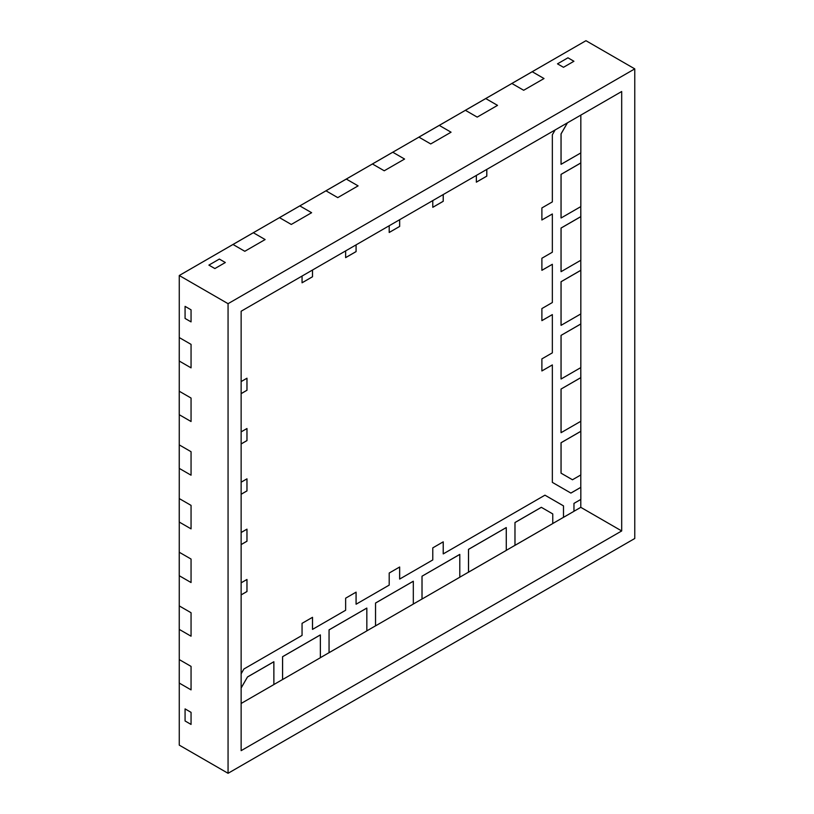 <?xml version="1.0" encoding="UTF-8"?>
<svg xmlns="http://www.w3.org/2000/svg" width="814" height="814" viewBox="0 0 814 814"><rect width="100%" height="100%" fill="white"/><g stroke="black" fill="none" stroke-linecap="round" stroke-linejoin="round"><path stroke-width="1.22" d="M514.967 522.527L514.967 545.339L514.967 522.527L541.32 507.315L514.967 522.527L514.967 545.339L514.967 522.527L541.32 507.315L514.997 522.547L541.351 507.326L552.757 513.919L552.757 523.555L514.997 545.36L514.967 522.527L541.351 507.326L514.967 522.527L514.967 545.339L514.967 522.527M468.488 549.358L468.488 572.171L468.488 549.358L506.247 527.564L468.488 549.358L468.488 572.171L468.518 549.379L506.277 527.574L468.488 549.358L506.247 527.564L506.277 550.396L468.518 572.191L468.488 549.358L506.247 527.564L468.518 549.379L468.518 572.191L468.488 549.358L468.488 572.171L506.277 550.396L506.277 527.574L468.488 549.358M422.008 576.2L422.008 599.012L422.008 576.2L459.768 554.395L422.008 576.2L422.008 599.012L422.008 576.2L459.798 554.415L459.798 577.228L422.028 599.033L422.008 576.2L459.768 554.395L422.008 576.2L422.028 599.033L422.008 576.2L459.798 554.415L422.028 576.21L422.028 599.033L459.798 577.228L459.798 554.415L422.008 576.2M561.039 133.883L561.039 164.306L561.039 133.883L567.399 122.863L561.039 133.883L561.039 164.306L561.07 133.893L567.45 122.833L561.039 133.883L567.399 122.863L561.039 133.883L561.07 164.326L561.039 133.883L567.399 122.863L561.039 133.883L561.039 164.306L580.83 152.92L561.07 164.326L561.039 133.883M561.039 174.369L561.039 217.979L561.039 174.369L580.789 162.963L561.039 174.369L561.039 217.979L561.07 174.389L580.83 162.983L580.83 206.593L561.07 217.999L561.039 174.369L561.07 217.999L580.83 206.593L580.83 162.983L561.039 174.369L580.83 162.983L580.789 152.94L580.789 162.963L561.039 174.369L561.07 217.999L561.039 174.369M561.039 228.042L561.039 271.652L561.039 228.042L580.789 216.636L561.039 228.042L561.039 271.652L561.07 228.062L580.83 216.656L580.83 260.256L561.07 271.673L561.039 228.042L561.07 271.673L580.83 260.256L580.83 216.656L561.039 228.042L580.83 216.656L580.789 206.603L580.789 216.636L561.039 228.042L561.07 271.673L561.039 228.042M233.008 244.475L253.337 232.733L265.13 239.55L253.337 232.733L233.008 244.475L244.8 251.292L233.008 244.475L179.263 275.508L253.307 232.723L265.13 239.55L244.8 251.292L265.13 239.55L244.8 251.292L265.13 239.55L253.337 232.733L299.817 205.901L311.62 212.708L299.817 205.901L279.487 217.643L291.28 224.45L279.487 217.643L253.307 232.723L232.977 244.465L244.8 251.292L233.008 244.475M291.28 224.45L311.62 212.708L291.28 224.45L311.62 212.708L291.28 224.45L279.487 217.643L299.796 205.881L311.62 212.708L299.817 205.901L346.296 179.07L358.099 185.877L346.296 179.07L325.966 190.812L337.759 197.619L325.966 190.812L279.456 217.623L291.28 224.45M337.759 197.619L358.099 185.877L337.759 197.619L358.099 185.877L337.759 197.619L325.966 190.812L346.276 179.049L358.099 185.877L346.296 179.07L392.775 152.228L404.578 159.045L392.775 152.228L372.446 163.97L384.239 170.777L372.446 163.97L346.276 179.049L325.936 190.791L337.759 197.619M179.263 629.395L179.263 605.911L191.056 612.728L179.263 605.911L179.263 629.395L191.056 636.202L179.263 629.395L179.263 659.584L191.056 666.391L179.263 659.584L179.263 683.068L179.263 659.584L191.056 666.391L191.056 689.875L179.263 683.068L191.056 689.875L191.056 666.391L191.056 689.875L191.056 666.391L179.263 659.584L179.233 605.901L191.056 612.728L191.056 636.202L191.056 612.728L191.056 636.202L191.056 612.728L179.263 605.911L179.263 552.248L191.056 559.055L179.263 552.248L179.263 575.722L191.056 582.539L179.263 575.722L179.233 629.375L191.056 636.202L179.263 629.395M191.056 582.539L191.056 559.055L191.056 582.539L191.056 559.055L191.056 582.539L179.233 575.712L179.233 552.228L191.056 559.055L179.263 552.248L179.263 498.575L191.056 505.382L179.263 498.575L179.263 522.059L191.056 528.866L179.263 522.059L179.233 575.712L191.056 582.539M329.049 629.863L329.049 652.675L329.049 629.863L366.809 608.068L329.049 629.863L329.049 652.675L329.07 629.883L366.839 608.078L366.839 630.901L329.07 652.696L329.049 629.863L366.809 608.068L329.049 629.863L329.07 652.696L329.049 629.863L366.839 608.078L329.07 629.883L329.049 652.675L366.839 630.901L366.809 608.068L329.049 629.863M282.56 656.705L282.56 679.517L282.56 656.705L320.329 634.9L282.56 656.705L282.56 679.517L282.56 656.705L320.36 634.92L320.36 657.732L282.59 679.537L282.56 656.705L320.36 634.92L282.59 656.715L282.59 679.537L282.56 656.705L282.59 679.537L320.36 657.732L320.36 634.92L282.56 656.705M247.497 676.953L241.137 687.962L247.497 676.953L273.85 661.731L247.497 676.953L241.137 687.962L247.497 676.953L273.88 661.751L247.497 676.953L241.137 688.023L247.497 676.953L273.85 661.731L273.88 684.564L241.137 703.469L273.88 684.564L273.88 661.751L247.527 676.963L273.85 661.731L247.497 676.953L241.137 687.962L247.497 676.953M561.039 281.715L561.039 325.325L561.039 281.715L580.789 270.309L561.039 281.715L561.039 325.325L561.07 281.736L580.83 270.319L580.83 313.929L561.07 325.335L561.039 281.715L561.07 325.335L580.83 313.929L580.83 270.319L561.039 281.715L580.83 270.319L580.789 260.277L580.789 270.309L561.039 281.715L561.07 325.335L561.039 281.715M561.039 389.051L561.039 432.661L561.039 389.051L580.789 377.645L561.039 389.051L561.039 432.661L561.039 389.051L580.83 377.665L580.83 421.276L561.07 432.682L561.07 389.072L561.07 432.682L580.83 421.276L580.83 377.665L561.039 389.051L580.83 377.665L580.789 367.623L580.789 377.645L561.039 389.051L561.039 432.661L561.039 389.051M561.07 473.178L572.446 479.741L561.07 473.178L572.446 479.741L561.07 473.178L561.07 442.745L580.83 431.339L580.83 474.938L572.476 479.761L561.07 473.178L572.476 479.761L580.83 474.938L580.83 431.339L561.07 442.745L561.07 473.178L561.039 442.724L561.039 473.158L572.446 479.741L561.07 473.178M580.789 431.318L561.039 442.724L580.789 431.318L561.039 442.724L561.039 473.158L561.039 442.724L580.83 431.339L580.789 421.286L580.789 431.318L561.039 442.724L580.789 431.318M384.239 170.777L404.578 159.045L384.239 170.777L404.578 159.045L384.239 170.777L372.415 163.96L392.755 152.218L404.578 159.045L392.775 152.228L439.265 125.397L451.058 132.204L439.265 125.397L418.925 137.139L430.718 143.946L418.925 137.139L372.415 163.96L384.239 170.777M430.718 143.946L451.058 132.204L430.718 143.946L451.058 132.204L430.718 143.946L418.925 137.139L439.234 125.376L451.058 132.204L439.265 125.397L485.744 98.565L497.537 105.372L485.744 98.565L465.404 110.307L477.197 117.114L465.404 110.307L439.234 125.376L418.895 137.118L430.718 143.946M477.197 117.114L497.537 105.372L477.197 117.114L497.537 105.372L477.197 117.114L465.404 110.307L485.714 98.545L497.537 105.372L485.744 98.565L532.224 71.724L544.017 78.541L532.224 71.724L511.884 83.466L523.677 90.273L511.884 83.466L485.714 98.545L465.374 110.287L477.197 117.114M523.677 90.273L544.017 78.541L523.677 90.273L544.017 78.541L523.677 90.273L511.853 83.455L532.193 71.713L544.017 78.541L532.224 71.724L585.958 40.7L634.767 68.875L228.062 303.683L228.062 773.3L634.767 538.492L634.767 68.875L634.767 538.492L228.062 773.3L179.263 745.125L179.263 683.068L179.263 745.125L228.062 773.3L228.062 303.683L179.263 275.508L179.263 337.566L191.056 344.373L179.263 337.566L179.263 361.04L179.263 337.566L191.056 344.373L191.056 367.857L179.263 361.04L191.056 367.857L191.056 344.373L191.056 367.857L191.056 344.373L179.263 337.566L179.263 275.508L228.062 303.683L634.767 68.875L585.958 40.7L511.853 83.455L523.677 90.273M191.056 528.866L191.056 505.382L191.056 528.866L191.056 505.382L191.056 528.866L179.233 522.039L179.233 498.555L191.056 505.382L179.263 498.575L179.263 444.902L191.056 451.709L179.263 444.902L179.263 468.386L191.056 475.193L179.263 468.386L179.233 522.039L191.056 528.866M191.056 475.193L191.056 451.709L191.056 475.193L191.056 451.709L191.056 475.193L179.233 468.365L179.233 444.882L191.056 451.709L179.263 444.902L179.263 391.229L191.056 398.046L179.263 391.229L179.263 414.713L191.056 421.52L179.263 414.713L179.233 468.365L191.056 475.193M191.056 421.52L191.056 398.046L191.056 421.52L191.056 398.046L191.056 421.52L179.233 414.692L179.233 391.219L191.056 398.046L179.263 391.229L179.263 361.04L179.233 414.692L191.056 421.52M561.039 335.388L561.039 378.988L561.039 335.388L580.789 323.982L561.039 335.388L561.039 378.988L561.039 335.388L580.83 323.992L580.83 367.602L561.07 379.009L561.07 335.399L561.07 379.009L580.83 367.602L580.83 323.992L561.039 335.388L580.83 323.992L580.789 313.95L580.789 323.982L561.039 335.388L561.039 378.988L561.039 335.388M375.529 603.032L375.529 625.844L375.529 603.032L413.288 581.227L375.529 603.032L375.529 625.844L375.529 603.032L413.319 581.247L413.319 604.059L375.549 625.864L375.529 603.032L413.288 581.227L375.549 603.052L375.549 625.864L375.529 603.032L375.549 625.864L413.319 604.059L413.319 581.247L375.529 603.032M541.89 219.973L552.35 213.97L552.35 252.208L541.89 258.252L541.89 270.329L552.35 264.285L552.35 302.533L541.89 308.567L541.89 320.645L552.35 314.601L552.35 352.849L541.89 358.882L541.89 370.96L552.35 364.916L552.35 482.376L570.868 493.07L580.789 487.342L570.868 493.07L552.35 482.376L570.899 493.081L580.83 487.352L580.83 499.43L573.962 503.388L573.962 511.314L563.502 517.348L563.481 505.87L544.953 495.177L563.481 505.87L563.481 517.328L563.502 505.891L544.953 495.177L563.481 505.87L563.481 517.328L563.481 505.87L544.953 495.177L443.243 553.907L443.243 541.829L432.783 547.873L432.783 559.94L399.664 579.069L399.664 566.992L389.204 573.025L389.204 585.103L356.094 604.222L356.094 592.144L345.635 598.188L345.635 610.256L312.515 629.385L312.515 617.307L302.055 623.341L302.055 635.419L243.915 668.986L241.137 673.799L243.915 668.986L302.055 635.419L302.055 623.341L312.515 617.307L312.515 629.385L312.484 617.317L312.515 629.385L345.635 610.256L345.635 598.188L356.094 592.144L356.094 604.222L356.064 592.165L356.094 604.222L389.204 585.103L389.204 573.025L399.664 566.992L399.664 579.069L399.633 567.002L399.664 579.069L432.783 559.94L432.783 547.873L443.243 541.829L443.243 553.907L443.213 541.849L443.243 553.907L544.953 495.177L563.502 505.891L563.502 517.348L563.481 505.87L563.481 517.328L573.962 511.314L573.962 503.388L580.83 499.43L580.83 487.352L570.899 493.081L552.35 482.376L570.868 493.07L552.35 482.376L570.868 493.07L580.83 487.352L570.868 493.07L552.35 482.376L552.35 364.916L541.89 370.96L541.89 358.882L552.35 352.849L552.35 314.601L541.89 320.645L541.89 308.567L552.35 302.533L552.35 264.285L541.89 270.329L541.89 258.252L552.35 252.208L552.35 213.97L541.89 219.973M541.89 270.289L552.35 264.285L541.89 270.289M541.89 320.604L552.35 314.601L541.89 320.604M541.89 370.93L552.35 364.916L541.89 370.93M191.056 724.429L191.056 712.352L185.073 708.892L185.073 720.97L191.056 724.429L191.056 712.352L185.073 708.892L191.056 712.352L185.073 708.892L185.073 720.97L191.056 724.429L185.073 720.97L191.056 724.429L191.056 712.352L191.056 724.429M241.137 594.881L246.947 591.524L246.947 579.487L246.947 591.524L241.137 594.881L246.978 591.544L246.978 579.466L241.137 582.834L246.978 579.466L246.978 591.544L241.137 594.912L246.978 591.544L246.947 579.487L246.947 591.524L246.947 579.487L246.947 591.524L241.137 594.881M241.137 544.566L246.947 541.208L246.947 529.171L246.947 541.208L241.137 544.566L246.978 541.229L246.978 529.151L241.137 532.519L246.978 529.151L246.978 541.229L241.137 544.597L246.978 541.229L246.947 529.171L246.947 541.208L246.947 529.171L246.947 541.208L241.137 544.566M241.137 494.251L246.947 490.893L246.947 478.846L246.947 490.893L241.137 494.251L246.978 490.913L246.978 478.836L241.137 482.203L246.978 478.836L246.978 490.913L241.137 494.281L246.978 490.913L246.947 478.846L246.947 490.893L246.947 478.846L246.947 490.893L241.137 494.251M241.137 443.935L246.947 440.578L246.947 428.53L246.947 440.578L241.137 443.935L246.978 440.598L246.978 428.52L241.137 431.888L246.978 428.52L246.978 440.598L241.137 443.966L246.978 440.598L246.947 428.53L246.947 440.578L246.947 428.53L246.947 440.578L241.137 443.935M241.137 393.61L246.947 390.262L246.947 378.215L246.947 390.262L241.137 393.61L246.978 390.272L246.978 378.205L241.137 381.573L246.978 378.205L246.978 390.272L241.137 393.65L246.978 390.272L246.947 378.215L246.947 390.262L246.947 378.215L246.947 390.262L241.137 393.61M191.056 321.896L191.056 309.819L185.073 306.369L185.073 318.447L185.073 306.369L191.056 309.819L185.073 306.369L185.073 318.447L191.056 321.896L191.056 309.819L185.073 306.369L185.073 318.447L191.056 321.896L185.073 318.447L191.056 321.896L191.056 309.819L191.056 321.896M214.876 268.559L225.336 262.525L219.353 259.066L208.893 265.11L219.353 259.066L225.336 262.525L219.353 259.066L208.893 265.11L214.876 268.559L225.336 262.525L219.353 259.066L208.893 265.11L214.876 268.559L208.893 265.11L214.876 268.559L225.336 262.525L214.876 268.559M302.055 282.773L312.484 276.75L312.484 270.034L312.484 276.75L312.484 270.034L312.484 276.75L302.055 282.773L312.515 276.76L312.515 270.024L312.515 276.76L302.055 282.773L312.484 276.75L312.484 270.034L312.484 276.75L302.055 282.773M345.635 257.611L356.064 251.587L356.064 244.882L356.064 251.587L356.064 244.882L356.064 251.587L345.635 257.611L356.094 251.607L356.094 244.861L356.094 251.607L345.635 257.641L356.064 251.587L356.064 244.882L356.064 251.587L345.635 257.611L345.635 250.905L345.635 257.641M389.204 232.458L399.633 226.434L399.633 219.719L399.633 226.434L399.633 219.719L399.633 226.434L389.204 232.458L399.664 226.445L399.664 219.709L399.664 226.445L389.204 232.458L399.633 226.434L399.633 219.719L399.633 226.434L389.204 232.458M432.783 207.295L443.213 201.272L443.213 194.566L443.213 201.272L443.213 194.566L443.213 201.272L432.783 207.295L443.243 201.292L443.243 194.546L443.243 201.292L432.783 207.326L443.213 201.272L443.213 194.566L443.213 201.272L432.783 207.295L432.783 200.59L432.783 207.326M476.353 182.143L486.782 176.119L486.782 169.404L486.782 176.119L486.782 169.404L486.782 176.119L476.353 182.143L486.813 176.129L486.813 169.393L486.813 176.129L476.353 182.143L486.782 176.119L486.782 169.404L486.782 176.119L476.353 182.143M563.481 67.297L573.931 61.264L567.948 57.804L557.488 63.848L567.948 57.804L573.931 61.264L567.948 57.804L557.488 63.848L563.481 67.297L573.931 61.264L567.948 57.804L557.488 63.848L563.481 67.297L557.488 63.848L563.481 67.297L573.931 61.264L563.481 67.297M580.83 115.11L580.83 152.92L580.83 115.11M552.757 513.919L541.351 507.326L514.997 522.547L514.967 545.339L552.757 523.555L552.757 513.919M555.128 129.955L552.35 134.758L552.35 201.892L541.89 207.936L541.89 220.014L541.89 207.936L552.35 201.892L552.35 134.758L555.128 129.955M302.055 276.058L302.055 282.804L312.515 276.76L302.055 282.804L302.055 276.058M389.204 225.743L389.204 232.489L399.664 226.445L389.204 232.489L389.204 225.743M476.353 175.427L476.353 182.173L486.813 176.129L476.353 182.173L476.353 175.427M191.056 689.875L179.233 683.048L179.263 659.554L179.233 683.048L191.056 689.875M191.056 367.857L179.233 361.029L179.263 337.525L179.233 361.029L191.056 367.857M185.073 720.97L185.073 708.892L185.073 720.97M621.692 91.514L621.692 530.952L241.137 750.661L241.137 311.233L621.692 91.514L621.692 530.952L580.789 507.336L580.789 499.45L580.789 507.336L621.692 530.952L241.137 750.661L241.137 311.233L621.692 91.514M580.789 487.342L580.789 474.959L580.789 487.342M561.039 473.158L561.039 442.724L561.039 473.158M273.88 684.533L282.56 679.517L273.88 684.533M320.36 657.692L329.049 652.675L320.36 657.692M366.839 630.86L375.529 625.844L366.839 630.86M413.319 604.029L422.008 599.012L413.319 604.029M459.798 577.187L468.488 572.171L459.798 577.187M506.277 550.356L514.967 545.339L506.277 550.356M552.757 523.524L563.481 517.328L552.757 523.524M563.481 505.87L544.953 495.177L563.481 505.87M443.213 553.886L443.213 541.849L443.213 553.886M399.633 579.049L399.633 567.002L399.633 579.049M356.064 604.202L356.064 592.165L356.064 604.202M312.484 629.364L312.484 617.317L312.484 629.364M573.962 511.273L580.789 507.336L573.962 511.273"/></g></svg>
